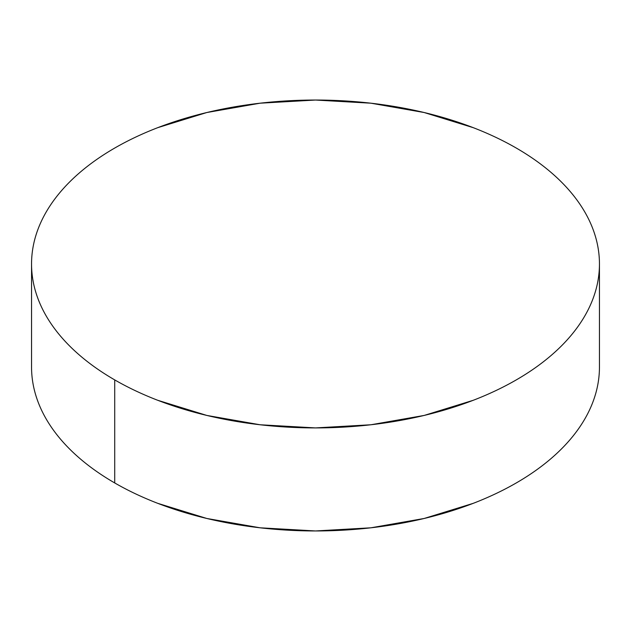 <?xml version="1.0" encoding="UTF-8"?>
<svg xmlns="http://www.w3.org/2000/svg" width="631" height="631" viewBox="0 0 631 631"><rect width="100%" height="100%" fill="white"/><g stroke="black" fill="none" stroke-linecap="round" stroke-linejoin="round"><path stroke-width="0.95" d="M114.716 379.901L114.716 482.944A283.95 163.934 0 0 0 424.166 518.477A283.95 163.934 0 0 0 599.45 367.021C599.45 377.788 597.628 388.444 593.992 399.005C590.356 409.558 584.969 419.812 577.838 429.758C570.7 439.704 561.953 449.146 551.597 458.098C541.24 467.05 529.464 475.332 516.284 482.944C503.096 490.555 488.757 497.346 473.258 503.333L424.166 518.477L370.894 527.808L315.5 530.955L260.106 527.808L206.834 518.477L157.742 503.333C142.243 497.346 127.904 490.555 114.716 482.944L114.716 379.901A283.95 163.934 180 0 1 31.55 263.979A283.95 163.934 180 0 1 206.834 112.523A283.95 163.934 180 0 1 516.284 148.056A283.95 163.934 180 0 1 599.45 263.979A283.95 163.934 180 0 1 424.166 415.435A283.95 163.934 180 0 1 114.716 379.901C127.904 387.513 142.243 394.304 157.742 400.291L206.834 415.435L260.106 424.766L315.5 427.913L370.894 424.766L424.166 415.435L473.258 400.291C488.757 394.304 503.096 387.513 516.284 379.901C529.464 372.29 541.24 364.008 551.597 355.056C561.953 346.103 570.7 336.662 577.838 326.716C584.969 316.77 590.356 306.516 593.992 295.963C597.628 285.401 599.45 274.745 599.45 263.979C599.45 253.212 597.628 242.556 593.992 231.995C590.356 221.442 584.969 211.188 577.838 201.242C570.7 191.296 561.953 181.854 551.597 172.902C541.24 163.95 529.464 155.668 516.284 148.056C503.096 140.445 488.757 133.654 473.258 127.667L424.166 112.523L370.894 103.192L315.5 100.045L260.106 103.192L206.834 112.523L157.742 127.667C142.243 133.654 127.904 140.445 114.716 148.056C101.536 155.668 89.76 163.95 79.403 172.902C69.047 181.854 60.3 191.296 53.162 201.242C46.031 211.188 40.644 221.442 37.008 231.995C33.372 242.556 31.55 253.212 31.55 263.979C31.55 274.745 33.372 285.401 37.008 295.963C40.644 306.516 46.031 316.77 53.162 326.716C60.3 336.662 69.047 346.103 79.403 355.056C89.76 364.008 101.536 372.29 114.716 379.901M31.55 367.021A283.95 163.934 0 0 0 114.716 482.944C101.536 475.332 89.76 467.05 79.403 458.098C69.047 449.146 60.3 439.704 53.162 429.758C46.031 419.812 40.644 409.558 37.008 399.005C33.372 388.444 31.55 377.788 31.55 367.021L31.55 263.979M599.45 263.979L599.45 367.021"/></g></svg>
